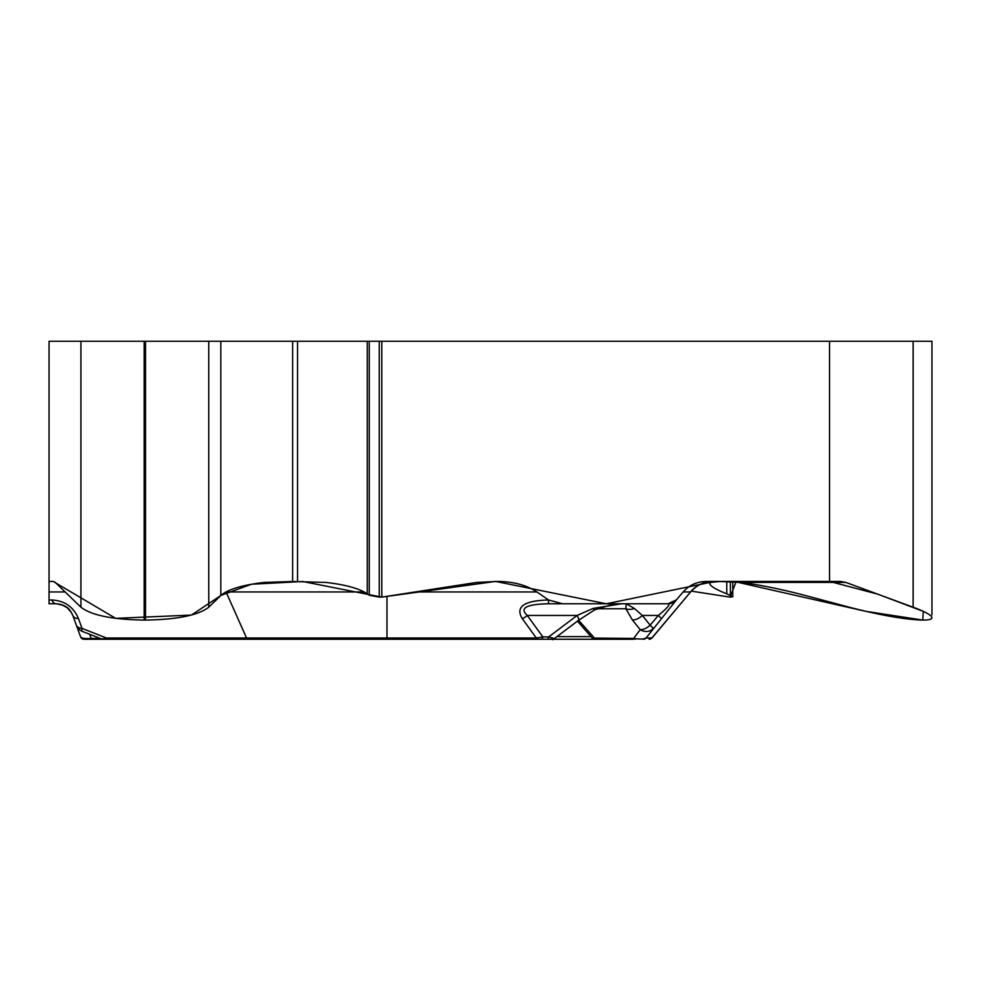 <?xml version="1.0" encoding="UTF-8"?>
<svg xmlns="http://www.w3.org/2000/svg" width="981" height="981" viewBox="0 0 981 981"><rect width="100%" height="100%" fill="white"/><g stroke="black" fill="none" stroke-linecap="round" stroke-linejoin="round"><path stroke-width="1.47" d="M49.05 581.439L53.17 581.439L55.279 582.432L80.933 607.202C91.307 615.271 112.386 619.563 144.17 620.09L145.507 620.09C177.291 619.563 198.37 615.271 208.757 607.202L220.823 595.541L191.418 615.075L115.684 618.349L53.17 581.439L49.05 581.426L49.05 599.98L49.05 341.253L379.23 341.253L379.23 597.11L381.805 597.11L381.805 341.253L829.558 341.253L829.558 581.439L706.197 581.439C696.939 581.623 689.263 585.13 683.156 591.948L676.277 599.98L667.951 603.781L562.677 603.781L548.551 599.98L536.889 591.948L415.147 591.948M381.805 597.11L476.656 582.432L497.808 581.439C513.517 581.623 526.539 585.13 536.889 591.948M829.558 581.439L840.361 581.439L845.904 582.432L913.127 607.202C925.402 611.776 931.668 615.283 931.95 617.736C931.889 619.281 928.958 620.078 923.158 620.09L922.483 620.09C904.899 619.563 880.484 615.271 849.215 607.202L805.499 595.541C782.176 589.397 760.827 585.032 741.489 582.432L719.87 581.5L710.526 582.432L709.888 583.597C710.085 586.013 715.713 589.422 726.774 593.836L732.782 596.73L730.072 597.11L691.347 591.126L730.072 597.11L736.069 581.905L865.708 611.31L922.765 620.09L923.293 611.359L877.48 594.069L829.558 581.439L714.867 581.426L606.332 603.781L495.601 581.426L381.805 597.11L302.7 581.512L251.479 584.235L221.007 595.369M49.05 597.11L49.05 603.781L56.15 603.781A10.644 5.641 -90 0 1 51.821 599.98C64.611 600.654 73.501 606.871 78.492 618.655A10.644 6.193 160 0 1 72.815 615.455C69.688 608.097 64.133 604.198 56.15 603.781C66.978 605.78 68.891 607.472 72.815 615.455L72.753 615.283M220.823 341.253L220.823 595.541C227.776 589.397 242.209 585.032 264.122 582.432L292.62 581.5L326.048 582.432C345.631 584.725 359.377 588.526 367.262 593.836L369.261 595.259L369.261 341.253M379.23 597.11L369.261 595.259M386.98 596.313L386.98 637.993L536.313 637.993L522.284 618.655C515.16 606.871 523.891 600.654 548.489 599.98L548.489 603.781C526.294 604.198 519.231 608.097 527.288 615.455L542.861 636.927A3.544 1.778 90 0 1 541.193 639.256L552.254 639.256L541.193 639.256M562.677 603.781L548.489 603.781M667.951 603.781L668.245 603.781A10.644 10.632 -90 0 0 676.387 599.98L661.488 618.655L658.337 615.455C667.288 608.097 670.587 604.198 668.245 603.781L626.197 603.781L634.376 608.453L642.334 615.455A10.644 6.045 141.2 0 1 632.414 619.967L625.853 608.76L626.197 603.781M85.151 639.256L159.817 639.256M554.388 638.545L548.686 636.927L542.861 636.927L536.313 637.993L536.313 639.256L140.406 639.256M135.623 639.256L83.961 639.256A3.544 3.544 0 0 1 80.626 636.927L72.778 615.357M61.067 604.48L56.248 603.781M169.983 639.256L161.742 639.256M76.359 625.179A10.644 10.644 0 0 0 82.453 631.445A10.644 2.269 -68.5 0 1 82.036 628.38A10.644 6.193 160 0 1 76.359 625.179L72.815 615.455M547.018 639.256A3.544 1.778 90 0 0 548.686 636.927L577.122 615.455L592.99 608.453L621.451 603.781L612.573 604.259M101.754 639.023L106.414 637.993A3.544 1.876 90 0 0 107.861 639.256M80.626 636.927C81.644 638.312 85.163 638.803 91.196 638.435A3.544 0.858 90 0 1 90.644 639.256M522.284 618.655A10.644 5.984 -36 0 0 527.288 615.455L577.122 615.455A10.644 2.158 52.9 0 1 578.557 620.299L594.474 609.961A10.644 0.981 61.5 0 1 592.99 608.453M539.464 639.256L596.889 639.256M633.554 639.256L536.313 639.256M634.376 608.453A10.644 8.596 164.2 0 1 625.853 608.76L596.877 608.76M592.34 638.067L633.652 638.435C640.053 639.33 644.186 639.195 646.062 637.993A3.544 3.544 90 0 1 643.352 639.256M635.296 639.256A3.544 2.551 90 0 1 633.652 638.435L640.225 629.692A10.644 9.516 37 0 0 653.297 628.38L650.145 625.179A10.644 6.045 141.2 0 1 640.225 629.692L632.414 619.967M379.23 341.253L381.805 341.253M829.558 341.253L931.95 341.253L931.95 614.903M845.904 582.432L741.489 582.432M710.526 582.432L705.56 582.432M49.05 599.98L51.821 599.98M78.492 618.655L82.036 628.38L106.414 637.993L386.98 637.993L386.98 639.256M226.047 591.911A29.442 15.61 -90 0 1 226.059 591.948L246.538 637.993A3.544 1.876 90 0 0 247.972 639.256M364.184 591.948L225.986 591.948M65.138 591.948L49.05 591.948M89.688 634.29L91.196 638.435L100.172 638.435M661.488 618.655L646.062 637.993L651.997 637.993L690.624 591.948L651.825 637.993A3.544 3.544 90 0 1 649.115 639.256M712.979 581.439A29.442 29.43 -90 0 0 690.44 591.948L683.156 591.948M578.631 620.237L594.756 638.435A3.544 2.551 90 0 0 596.399 639.256M642.334 615.455L650.145 625.179L658.337 615.455L642.334 615.455M556.926 636.632L591.114 636.632M144.17 620.09L144.17 341.253M145.507 620.09L145.507 341.253M80.933 341.253L80.933 607.202M367.262 593.836L367.262 341.253M297.55 581.5L297.55 341.253M292.62 581.5L292.62 341.253M208.757 607.202L208.757 341.253M913.127 341.253L913.127 607.202M726.774 593.836L726.774 581.525M730.379 595.259L730.379 581.598M82.453 631.445L101.656 639.011M101.705 639.011L102.993 639.256M690.624 591.948C696.596 585.117 704.113 581.61 713.187 581.439M592.953 638.803L577.429 621.145M552.793 639.747L578.532 620.311M612.291 604.431L594.474 609.961M592.266 638.03L594.964 639.256M651.997 637.993L649.275 639.256M71.429 612.536L67.125 607.656L61.288 604.554M709.888 583.597L709.888 584.259M732.782 581.696L732.782 596.313"/></g></svg>
